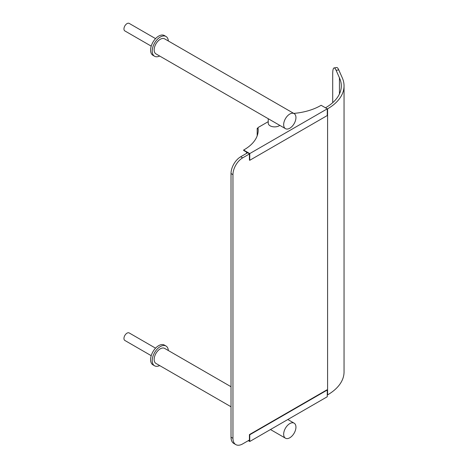 <?xml version="1.0" encoding="UTF-8"?>
<svg xmlns="http://www.w3.org/2000/svg" width="468" height="468" viewBox="0 0 468 468"><rect width="100%" height="100%" fill="white"/><g stroke="black" fill="none" stroke-linecap="round" stroke-linejoin="round"><path stroke-width="0.7" d="M151.222 46.139L124.851 30.917A4.341 2.504 -60 0 1 123.956 28.928A4.341 2.504 -60 0 1 125.845 24.564A4.341 2.504 -60 0 1 129.191 23.4L155.563 38.628M268.989 119.141L285.462 128.653A8.676 5.008 120 0 0 292.149 126.331A8.676 5.008 120 0 0 295.94 117.597A8.676 5.008 120 0 0 294.144 113.625A8.676 5.008 120 0 0 287.451 115.947A8.676 5.008 120 0 0 283.666 124.681A8.676 5.008 120 0 0 285.462 128.653M268.228 118.702L268.228 123.189A6.394 3.691 0 0 0 270.1 125.798A6.394 3.691 0 0 0 279.782 125.371M159.658 56.02A11.419 6.593 -60 0 1 154.58 56.254A11.419 6.593 -60 0 1 152.217 51.024A11.419 6.593 -60 0 1 157.201 39.534A11.419 6.593 -60 0 1 166 36.475A11.419 6.593 -60 0 1 168.34 40.991M294.144 113.625L164.631 38.85A8.676 5.008 120 0 0 157.938 41.172A8.676 5.008 120 0 0 154.153 49.906A8.676 5.008 120 0 0 155.949 53.878L269.012 119.159M154.58 56.254L152.966 55.323A11.419 6.593 -60 0 1 150.597 50.094A11.419 6.593 -60 0 1 155.587 38.604A11.419 6.593 -60 0 1 164.385 35.545L166 36.475M159.658 365.566A11.419 6.593 -60 0 1 154.58 365.795A11.419 6.593 -60 0 1 152.217 360.571A11.419 6.593 -60 0 1 157.201 349.075A11.419 6.593 -60 0 1 166 346.022A11.419 6.593 -60 0 1 168.34 350.532M231.022 386.726L164.631 348.391A8.676 5.008 120 0 0 157.938 350.719A8.676 5.008 120 0 0 154.153 359.453A8.676 5.008 120 0 0 155.949 363.425L231.022 406.768M154.58 365.795L152.966 364.865A11.419 6.593 -60 0 1 150.597 359.635A11.419 6.593 -60 0 1 155.587 348.145A11.419 6.593 -60 0 1 164.385 345.086L166 346.022M295.94 427.138A8.676 5.008 120 0 0 294.144 423.166A8.676 5.008 120 0 0 287.451 425.494A8.676 5.008 120 0 0 283.666 434.228A8.676 5.008 120 0 0 285.462 438.2A8.676 5.008 120 0 0 292.149 435.872A8.676 5.008 120 0 0 295.94 427.138M246.847 153.211L246.847 152.281L249.432 153.773L249.432 160.109L249.754 160.296L327.267 115.543L327.267 108.833L249.754 153.586L249.754 160.296M249.754 153.586L243.617 150.041L243.617 150.415L246.525 152.094L246.525 153.399M258.196 130.344A47.958 27.688 0 0 0 257.991 127.945L257.991 127.571L268.228 121.662M293.764 113.402A47.958 27.688 0 0 0 321.13 105.288L327.267 108.833M243.617 150.041A47.958 27.688 0 0 0 258.201 130.157A47.958 27.688 0 0 0 257.991 127.571M155.563 348.169L129.191 332.941A4.341 2.504 120 0 0 125.845 334.105A4.341 2.504 120 0 0 123.956 338.475A4.341 2.504 120 0 0 124.851 340.458L151.222 355.686M248.625 440.47L249.432 440.938L249.432 434.596L326.945 389.844L327.267 390.031L249.754 434.784L249.432 434.596M327.267 390.031L327.267 396.747L249.754 441.5L248.297 440.657M249.754 441.5L249.754 434.784M258.12 128.952L257.184 128.413L257.184 135.831M257.184 128.413L257.991 127.945M338.756 69.89A13.701 2.773 -98.4 0 0 336.755 67.521L334.099 67.913A13.701 2.773 81.6 0 1 336.1 70.282L338.756 69.89L342.096 77.425A56.183 32.438 180 0 1 344.044 85.896A56.183 32.438 180 0 1 327.588 108.833L327.267 109.021M334.099 67.913A13.701 2.773 81.6 0 0 332.707 73.804L332.707 102.679M231.022 437.206A13.701 7.909 120 0 0 233.86 443.483L235.796 444.6A13.701 7.909 -60 0 1 232.959 438.329L231.022 437.206L231.022 173.534L232.959 174.658L232.959 438.329M249.432 440.008L242.646 443.921A13.701 7.909 -60 0 1 235.796 444.6M232.959 174.658A13.701 7.909 -60 0 1 242.646 157.874L240.71 156.757A13.701 7.909 120 0 0 231.022 173.534M240.71 156.757L247.654 152.744M325.494 107.804L325.652 107.71A53.44 30.853 0 0 0 341.307 85.896A53.44 30.853 0 0 0 339.44 77.817L339.44 93.974M344.044 85.896L344.044 371.943A56.183 32.438 180 0 1 327.588 394.881L327.267 395.068M339.44 77.817L336.1 70.282M249.432 153.954L242.646 157.874M327.588 108.833L327.588 394.881M270.463 429.536L285.462 438.2M287.82 419.521L294.144 423.166"/></g></svg>
